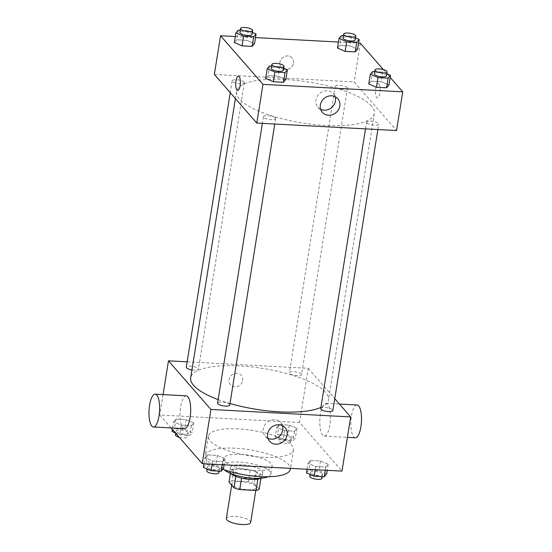 <?xml version="1.0" encoding="UTF-8"?>
<svg xmlns="http://www.w3.org/2000/svg" width="552" height="552" viewBox="0 0 552 552"><rect width="100%" height="100%" fill="white"/><g stroke="black" fill="none" stroke-linecap="round" stroke-linejoin="round"><path stroke-width="0.41" stroke-dasharray="2.76 2.07" d="M250.663 522.42A12.316 3.657 9.1 0 0 250.153 521.095A12.316 3.657 9.1 0 0 237.001 516.582A12.316 3.657 9.1 0 0 226.341 518.521M255.728 486.264A12.316 3.657 9.1 0 0 242.583 481.751A12.316 3.657 9.1 0 0 231.923 483.69A12.316 3.657 9.1 0 0 243.501 489.251A12.316 3.657 9.1 0 0 256.238 487.588A12.316 3.657 9.1 0 0 255.728 486.264M232.082 480.813L248.421 481.689A15.891 4.72 9.1 0 1 254.217 483.469L256.08 471.863A15.891 4.72 9.1 0 0 250.284 470.076L233.938 469.2L232.082 480.813A15.891 4.72 9.1 0 0 228.983 482.124M254.217 483.469L259.178 489.162M250.284 470.076L248.421 481.689M256.08 471.863L261.041 477.549L260.93 478.218M233.938 469.2A15.891 4.72 9.1 0 0 230.839 470.511L230.391 473.326M261.041 477.549A15.891 4.72 9.1 0 1 257.943 478.86L241.603 477.984A15.891 4.72 9.1 0 1 235.807 476.197L230.839 470.511M230.626 473.423A16.415 4.871 -170.9 0 1 229.729 471.436A16.415 4.871 -170.9 0 1 241.224 468.627A16.415 4.871 -170.9 0 1 262.152 476.624A16.415 4.871 -170.9 0 1 260.682 478.239M241.845 464.756A16.415 4.871 9.1 0 0 230.35 467.565A16.415 4.871 9.1 0 0 245.792 474.968A16.415 4.871 9.1 0 0 262.773 472.753A16.415 4.871 9.1 0 0 262.09 470.987A16.415 4.871 9.1 0 0 241.845 464.756M224.064 469.704A24.626 7.307 -170.9 0 1 222.242 466.267A24.626 7.307 -170.9 0 1 239.492 462.052A24.626 7.307 -170.9 0 1 270.88 474.051A24.626 7.307 -170.9 0 1 268.079 476.755M240.727 454.31A24.626 7.307 -170.9 0 1 272.115 466.316A24.626 7.307 -170.9 0 1 246.647 469.635A24.626 7.307 -170.9 0 1 223.484 458.526A24.626 7.307 -170.9 0 1 240.727 454.31M222.842 469.269A43.097 12.793 -170.9 0 1 205.247 455.6A43.097 12.793 -170.9 0 1 235.428 448.231A43.097 12.793 -170.9 0 1 290.352 469.234M238.526 428.883A43.097 12.793 9.1 0 0 208.345 436.252A43.097 12.793 9.1 0 0 248.876 455.697A43.097 12.793 9.1 0 0 293.457 449.887A43.097 12.793 9.1 0 0 291.663 445.25A43.097 12.793 9.1 0 0 238.526 428.883M173.604 421.825L175.991 419.058L186.079 419.596L193.78 422.908L191.385 425.675L181.297 425.137L173.604 421.825L175.991 419.058L186.079 419.596L193.78 422.908L191.385 425.675L181.297 425.137L173.604 421.825L172.383 429.435M204.909 457.705L207.304 454.938L217.385 455.476L225.085 458.788L222.691 461.555L212.603 461.017L204.909 457.705L207.304 454.938L217.385 455.476L225.085 458.788L222.691 461.555L212.603 461.017L204.909 457.705L203.943 463.735M171.058 427.91L159.804 415.007L299.563 422.494L341.998 471.125M276.718 427.345L279.112 424.578L289.2 425.116L296.893 428.428L294.499 431.195L284.411 430.657L276.718 427.345L279.112 424.578L289.2 425.116L296.893 428.428L294.499 431.195L284.411 430.657L276.718 427.345L275.172 437.025L277.559 434.251L287.647 434.797L295.341 438.102L292.953 440.875L282.865 440.33L275.172 437.025M308.023 463.225L310.417 460.458L320.505 460.996L328.198 464.308L325.804 467.075L315.723 466.537L308.023 463.225L310.417 460.458L320.505 460.996L328.198 464.308L325.804 467.075L315.723 466.537L308.023 463.225L307.057 469.255M187.149 361.829L308.244 368.308L299.563 422.494M163.068 394.604L159.804 415.007M242.68 380.411A7.183 6.458 138.9 0 0 241.293 375.325A7.183 6.458 138.9 0 0 231.633 375.181A7.183 6.458 138.9 0 0 230.474 384.772A7.183 6.458 138.9 0 0 237.608 386.4A7.183 6.458 138.9 0 0 242.68 380.411M320.905 407.411A69.773 20.707 9.1 0 0 328.474 399.924A69.773 20.707 9.1 0 0 325.577 392.417A69.773 20.707 9.1 0 0 251.07 366.859A69.773 20.707 9.1 0 0 190.681 377.851M218.157 399.6A69.773 20.707 9.1 0 0 229.998 403.498M308.244 368.308L334.767 398.71M229.756 405.037A6.155 1.828 9.1 0 0 229.501 404.374A6.155 1.828 9.1 0 0 222.925 402.118A6.155 1.828 9.1 0 0 217.598 403.091M191.944 369.964A6.155 1.828 9.1 0 0 198.444 369.157A6.155 1.828 9.1 0 0 198.189 368.494A6.155 1.828 9.1 0 0 191.62 366.238A6.155 1.828 9.1 0 0 186.286 367.211M301.309 374.014A6.155 1.828 9.1 0 0 294.733 371.758A6.155 1.828 9.1 0 0 289.407 372.731A6.155 1.828 9.1 0 0 295.196 375.512A6.155 1.828 9.1 0 0 301.565 374.677A6.155 1.828 9.1 0 0 301.309 374.014M320.712 408.611A6.155 1.828 -170.9 0 1 327.081 407.783A6.155 1.828 -170.9 0 1 332.87 410.557M184.478 428.628A16.415 5.265 93.1 0 1 182.878 427.717A16.415 5.265 93.1 0 1 180.311 409.356A16.415 5.265 93.1 0 1 186.238 395.839M327.605 404.236A16.415 5.265 -86.9 0 0 325.997 403.326A16.415 5.265 -86.9 0 0 319.87 419.437A16.415 5.265 -86.9 0 0 324.245 436.114A16.415 5.265 -86.9 0 0 330.172 422.597A16.415 5.265 -86.9 0 0 327.605 404.236M357.061 404.989A16.415 5.265 -86.9 0 0 350.927 421.1A16.415 5.265 -86.9 0 0 355.302 437.777M267.955 438.288A10.295 9.26 -41.1 0 1 265.243 436.232A10.295 9.26 -41.1 0 1 266.913 422.487A10.295 9.26 -41.1 0 1 280.761 422.694A10.295 9.26 -41.1 0 1 282.431 425.661M242.68 380.418A7.183 6.458 138.9 0 0 241.293 375.325A7.183 6.458 138.9 0 0 231.633 375.181A7.183 6.458 138.9 0 0 230.474 384.772A7.183 6.458 138.9 0 0 237.608 386.4A7.183 6.458 138.9 0 0 242.68 380.418M371.455 106.025A69.773 20.707 9.1 0 0 296.948 80.461A69.773 20.707 9.1 0 0 236.553 91.453A69.773 20.707 9.1 0 0 302.179 122.937A69.773 20.707 9.1 0 0 374.353 113.526A69.773 20.707 9.1 0 0 371.455 106.025M366.838 122.882A6.155 1.828 -170.9 0 1 366.583 122.22A6.155 1.828 -170.9 0 1 372.952 121.385A6.155 1.828 -170.9 0 1 378.741 124.165A6.155 1.828 -170.9 0 1 373.414 125.131A6.155 1.828 -170.9 0 1 366.838 122.882M244.067 82.103A6.155 1.828 9.1 0 0 237.491 79.847A6.155 1.828 9.1 0 0 232.164 80.82A6.155 1.828 9.1 0 0 237.953 83.593A6.155 1.828 9.1 0 0 244.322 82.765A6.155 1.828 9.1 0 0 244.067 82.103M347.18 87.623A6.155 1.828 9.1 0 0 340.605 85.367A6.155 1.828 9.1 0 0 335.278 86.34A6.155 1.828 9.1 0 0 341.067 89.114A6.155 1.828 9.1 0 0 347.436 88.285A6.155 1.828 9.1 0 0 347.18 87.623M275.372 117.983A6.155 1.828 9.1 0 0 268.796 115.727A6.155 1.828 9.1 0 0 263.47 116.7A6.155 1.828 9.1 0 0 269.259 119.474A6.155 1.828 9.1 0 0 275.627 118.645A6.155 1.828 9.1 0 0 275.372 117.983M214.355 74.437L354.122 81.917L396.55 130.548M235.318 36.522L255.493 37.605M338.431 42.042L358.607 43.125M360.318 43.215L354.122 81.917M293.512 63.059A7.183 6.458 138.9 0 0 292.125 57.974A7.183 6.458 138.9 0 0 282.465 57.829A7.183 6.458 138.9 0 0 281.306 67.42A7.183 6.458 138.9 0 0 288.441 69.048A7.183 6.458 138.9 0 0 293.512 63.059A7.183 6.458 138.9 0 0 292.125 57.974A7.183 6.458 138.9 0 0 282.465 57.829A7.183 6.458 138.9 0 0 281.306 67.42A7.183 6.458 138.9 0 0 288.441 69.048A7.183 6.458 138.9 0 0 293.512 63.059M265.657 78.432L268.051 75.659L278.139 76.197L285.832 79.509L278.139 76.197L268.051 75.659L265.657 78.432M337.472 48.072L339.859 45.298L349.947 45.837L357.641 49.149L349.947 45.837L339.859 45.298L337.472 48.072M383.302 69.559L386.842 73.609M387.076 73.878L390.167 77.425M234.352 42.552L236.746 39.778L246.834 40.317L254.527 43.629L246.834 40.317L236.746 39.778L234.352 42.552M368.777 83.952L371.165 81.178L381.253 81.717L388.946 85.029L381.253 81.717L371.165 81.178L368.777 83.952M378.9 83.98A7.183 2.305 -86.9 0 0 378.196 83.58A7.183 2.305 -86.9 0 0 375.519 90.625A7.183 2.305 -86.9 0 0 377.43 97.925A7.183 2.305 -86.9 0 0 380.024 92.011A7.183 2.305 -86.9 0 0 378.9 83.98M378.893 83.98A7.183 2.305 -86.9 0 0 378.196 83.58A7.183 2.305 -86.9 0 0 375.512 90.625A7.183 2.305 -86.9 0 0 377.43 97.925A7.183 2.305 -86.9 0 0 380.017 92.011A7.183 2.305 -86.9 0 0 378.893 83.98M238.436 76.1L238.436 76.1A7.183 2.305 93.1 0 1 240.348 83.393A7.183 2.305 93.1 0 1 237.67 90.445A7.183 2.305 93.1 0 1 237.664 90.445L237.664 90.445M320.65 109.324A10.295 9.26 -41.1 0 1 317.938 107.26A10.295 9.26 -41.1 0 1 319.608 93.516A10.295 9.26 -41.1 0 1 333.449 93.73A10.295 9.26 -41.1 0 1 335.119 96.697M374.691 71.608L382.805 72.043L386.814 73.768M386.49 75.79A6.155 1.828 9.1 0 0 386.234 75.127A6.155 1.828 9.1 0 0 379.659 72.871A6.155 1.828 9.1 0 0 374.332 73.837M372.717 71.505L371.165 81.178M382.805 72.043L381.253 81.717M271.577 66.088L279.685 66.523L283.7 68.248M283.376 70.27A6.155 1.828 9.1 0 0 283.121 69.607A6.155 1.828 9.1 0 0 276.545 67.351A6.155 1.828 9.1 0 0 271.218 68.317M269.604 65.985L268.051 75.659M279.685 66.523L278.139 76.197M343.385 35.728L351.5 36.163L355.509 37.888M355.184 39.91A6.155 1.828 9.1 0 0 354.929 39.247A6.155 1.828 9.1 0 0 348.353 36.991A6.155 1.828 9.1 0 0 343.027 37.957M341.412 35.625L339.859 45.298M351.5 36.163L349.947 45.837M240.265 30.208L248.379 30.643L252.395 32.368M252.071 34.39A6.155 1.828 9.1 0 0 251.815 33.727A6.155 1.828 9.1 0 0 245.24 31.471A6.155 1.828 9.1 0 0 239.913 32.437M238.291 30.105L236.746 39.778M248.379 30.643L246.834 40.317M306.477 472.905L308.865 470.131L318.952 470.677L326.646 473.982M322.389 473.754A6.155 1.828 9.1 0 0 315.813 471.498A6.155 1.828 9.1 0 0 310.479 472.471A6.155 1.828 9.1 0 0 316.275 475.244A6.155 1.828 9.1 0 0 322.644 474.416A6.155 1.828 9.1 0 0 322.389 473.754M310.417 460.458L308.865 470.131M320.505 460.996L318.952 470.677M328.198 464.308L327.232 470.332M325.804 467.075L325.3 470.228M315.723 466.537L315.213 469.69M322.023 478.287A6.155 1.828 9.1 0 0 321.768 477.625A6.155 1.828 9.1 0 0 315.192 475.369A6.155 1.828 9.1 0 0 309.865 476.341M203.357 467.385L205.751 464.611L215.839 465.157L223.532 468.462M219.268 468.234A6.155 1.828 9.1 0 0 212.692 465.978A6.155 1.828 9.1 0 0 207.366 466.951A6.155 1.828 9.1 0 0 213.155 469.724A6.155 1.828 9.1 0 0 219.523 468.896A6.155 1.828 9.1 0 0 219.268 468.234M207.304 454.938L205.751 464.611M217.385 455.476L215.839 465.157M225.085 458.788L224.119 464.812M222.691 461.555L222.187 464.708M212.603 461.017L212.099 464.17M218.902 472.767A6.155 1.828 9.1 0 0 218.647 472.105A6.155 1.828 9.1 0 0 212.078 469.849A6.155 1.828 9.1 0 0 206.745 470.821M291.077 437.874A6.155 1.828 9.1 0 0 284.508 435.618A6.155 1.828 9.1 0 0 279.174 436.591A6.155 1.828 9.1 0 0 284.97 439.364A6.155 1.828 9.1 0 0 291.332 438.536A6.155 1.828 9.1 0 0 291.077 437.874M279.112 424.578L277.559 434.251M289.2 425.116L287.647 434.797M296.893 428.428L295.341 438.102M294.499 431.195L292.953 440.875M284.411 430.657L282.865 440.33M290.462 441.745A6.155 1.828 9.1 0 0 283.887 439.489A6.155 1.828 9.1 0 0 278.56 440.462A6.155 1.828 9.1 0 0 284.349 443.235A6.155 1.828 9.1 0 0 290.718 442.407A6.155 1.828 9.1 0 0 290.462 441.745M172.051 431.505L174.446 428.731L184.534 429.277L192.227 432.582L189.833 435.356L179.745 434.81L175.474 432.975M187.963 432.354A6.155 1.828 9.1 0 0 181.387 430.098A6.155 1.828 9.1 0 0 176.06 431.071A6.155 1.828 9.1 0 0 181.85 433.844A6.155 1.828 9.1 0 0 188.218 433.016A6.155 1.828 9.1 0 0 187.963 432.354M175.991 419.058L174.446 428.731M186.079 419.596L184.534 429.277M193.78 422.908L192.227 432.582M191.385 425.675L189.833 435.356M181.297 425.137L179.745 434.81M179.248 437.294A6.155 1.828 9.1 0 0 187.597 436.887A6.155 1.828 9.1 0 0 187.342 436.225A6.155 1.828 9.1 0 0 180.766 433.969A6.155 1.828 9.1 0 0 175.439 434.941M255.783 490.452L256.238 487.588M231.681 485.215L231.923 483.69M230.35 467.565L229.729 471.436M262.773 472.753L262.152 476.624M223.484 458.526L222.242 466.267M272.115 466.316L270.88 474.051M208.345 436.252L205.247 455.6M293.457 449.887L290.497 468.365M324.245 436.114L347.408 437.35M325.997 403.326L339.425 404.043M265.243 436.232L269.631 441.255M280.761 422.694L285.142 427.717M236.553 91.453L235.414 98.573M374.353 113.526L328.474 399.924M377.878 129.547L378.741 124.165M365.514 128.885L366.583 122.22M232.164 80.82L230.267 92.667M244.322 82.765L198.444 369.157M335.278 86.34L289.407 372.731M347.436 88.285L301.565 374.677M263.47 116.7L262.4 123.365M275.627 118.645L274.765 124.027M317.938 107.26L322.32 112.291M333.449 93.73L337.838 98.753M310.479 472.471L310.162 474.485M322.644 474.416L322.285 476.645M207.366 466.951L207.041 468.965M219.523 468.896L219.165 471.125M279.174 436.591L278.56 440.462M291.332 438.536L290.718 442.407M176.06 431.071L175.708 433.244M188.218 433.016L187.597 436.887"/><path stroke-width="0.83" d="M231.681 485.215L226.341 518.521A12.316 3.657 9.1 0 0 237.926 524.083A12.316 3.657 9.1 0 0 250.663 522.42L255.783 490.452M257.901 479.101L256.087 490.466L239.74 489.589A15.891 4.72 9.1 0 1 233.944 487.809L228.983 482.124L230.391 473.326M256.087 490.466A15.891 4.72 9.1 0 0 259.178 489.162L260.93 478.218M260.682 478.239A16.415 4.871 -170.9 0 1 245.171 478.839A16.415 4.871 -170.9 0 1 230.626 473.423M241.576 478.142L239.74 489.589M235.773 476.39L233.944 487.809M268.079 476.755A24.626 7.307 -170.9 0 1 245.405 477.376A24.626 7.307 -170.9 0 1 224.064 469.704M290.497 468.365L290.352 469.234A43.097 12.793 -170.9 0 1 266.278 476.769A43.097 12.793 -170.9 0 1 222.842 469.269M334.767 398.71L350.679 416.939L341.998 471.125L202.232 463.645L171.058 427.91M350.679 416.939L210.912 409.46L168.477 360.829L163.068 394.604M168.477 360.829L187.149 361.829M235.414 98.573L190.681 377.851A69.773 20.707 9.1 0 0 218.157 399.6M229.998 403.498A69.773 20.707 9.1 0 0 320.905 407.411M262.4 123.365L217.598 403.091A6.155 1.828 9.1 0 0 223.387 405.872A6.155 1.828 9.1 0 0 229.756 405.037L274.765 124.027M230.267 92.667L186.286 367.211A6.155 1.828 9.1 0 0 191.944 369.964M377.878 129.547L332.87 410.557A6.155 1.828 -170.9 0 1 327.543 411.53A6.155 1.828 -170.9 0 1 320.967 409.273A6.155 1.828 -170.9 0 1 320.712 408.611L365.514 128.885M210.912 409.46L202.232 463.645M287.123 435.01A10.295 9.26 -41.1 0 1 279.857 443.587A10.295 9.26 -41.1 0 1 269.631 441.255A10.295 9.26 -41.1 0 1 271.301 427.51A10.295 9.26 -41.1 0 1 285.142 427.717A10.295 9.26 -41.1 0 1 287.123 435.01M155.174 394.176L186.238 395.839A16.415 5.265 93.1 0 1 190.612 412.517A16.415 5.265 93.1 0 1 184.478 428.628L153.421 426.965A16.415 5.265 93.1 0 1 151.821 426.054A16.415 5.265 93.1 0 1 149.247 407.693A16.415 5.265 93.1 0 1 155.174 394.176A16.415 5.265 93.1 0 1 159.556 410.854A16.415 5.265 93.1 0 1 153.421 426.965M347.408 437.35L355.302 437.777A16.415 5.265 -86.9 0 0 361.229 424.26A16.415 5.265 -86.9 0 0 358.662 405.899A16.415 5.265 -86.9 0 0 357.061 404.989L339.425 404.043M282.431 425.661A10.295 9.26 -41.1 0 1 282.741 429.98A10.295 9.26 -41.1 0 1 267.955 438.288M390.167 77.425L402.753 91.846L396.55 130.548L256.783 123.068L214.355 74.437L220.552 35.735L235.318 36.522M255.493 37.605L338.431 42.042M358.607 43.125L360.318 43.215L383.302 69.559M283.7 68.248L287.385 69.835L285.832 79.509L283.438 82.276L273.357 81.737L265.657 78.432L267.209 68.752L269.604 65.985L271.577 66.088M355.509 37.888L359.193 39.475L357.641 49.149L355.253 51.916L345.166 51.377L337.472 48.072L339.018 38.392L341.412 35.625L343.385 35.728M402.753 91.846L262.987 84.366L220.552 35.735M252.395 32.368L256.08 33.955L254.527 43.629L252.133 46.396L242.052 45.857L234.352 42.552L235.904 32.872L238.291 30.105L240.265 30.208M386.814 73.768L390.499 75.355L388.946 85.029L386.559 87.796L376.471 87.257L368.777 83.952L370.323 74.272L372.717 71.505L374.691 71.608M262.987 84.366L256.783 123.068M339.818 106.039A10.295 9.26 -41.1 0 1 332.552 114.623A10.295 9.26 -41.1 0 1 322.32 112.291A10.295 9.26 -41.1 0 1 323.989 98.546A10.295 9.26 -41.1 0 1 337.838 98.753A10.295 9.26 -41.1 0 1 339.818 106.039M237.664 90.445A7.183 2.305 93.1 0 1 236.967 90.045A7.183 2.305 93.1 0 1 235.842 82.006A7.183 2.305 93.1 0 1 238.429 76.1A7.183 2.305 93.1 0 1 240.348 83.393A7.183 2.305 93.1 0 1 237.664 90.445A7.183 2.305 93.1 0 1 236.967 90.045A7.183 2.305 93.1 0 1 235.842 82.013A7.183 2.305 93.1 0 1 238.436 76.1M335.119 96.697A10.295 9.26 -41.1 0 1 335.43 101.016A10.295 9.26 -41.1 0 1 320.65 109.324M390.499 75.355L388.104 78.122L378.023 77.584L370.323 74.272M374.953 69.973L374.332 73.837A6.155 1.828 9.1 0 0 380.121 76.618A6.155 1.828 9.1 0 0 386.49 75.79L387.111 71.919A6.155 1.828 9.1 0 0 386.855 71.256A6.155 1.828 9.1 0 0 380.28 69A6.155 1.828 9.1 0 0 374.953 69.973A6.155 1.828 9.1 0 0 380.742 72.747A6.155 1.828 9.1 0 0 387.111 71.919M388.946 85.029L386.559 87.796L376.471 87.257L368.777 83.952M388.104 78.122L386.559 87.796M378.023 77.584L376.471 87.257M287.385 69.835L284.991 72.602L274.903 72.064L267.209 68.752M271.839 64.453L271.218 68.317A6.155 1.828 9.1 0 0 277.007 71.098A6.155 1.828 9.1 0 0 283.376 70.27L283.997 66.399A6.155 1.828 9.1 0 0 283.742 65.736A6.155 1.828 9.1 0 0 277.166 63.48A6.155 1.828 9.1 0 0 271.839 64.453A6.155 1.828 9.1 0 0 277.628 67.227A6.155 1.828 9.1 0 0 283.997 66.399M285.832 79.509L283.438 82.276L273.357 81.737L265.657 78.432M284.991 72.602L283.438 82.276M274.903 72.064L273.357 81.737M359.193 39.475L356.799 42.242L346.711 41.704L339.018 38.392M343.648 34.093L343.027 37.957A6.155 1.828 9.1 0 0 348.816 40.738A6.155 1.828 9.1 0 0 355.184 39.91L355.805 36.039A6.155 1.828 9.1 0 0 355.55 35.376A6.155 1.828 9.1 0 0 348.974 33.12A6.155 1.828 9.1 0 0 343.648 34.093A6.155 1.828 9.1 0 0 349.437 36.867A6.155 1.828 9.1 0 0 355.805 36.039M357.641 49.149L355.253 51.916L345.166 51.377L337.472 48.072M356.799 42.242L355.253 51.916M346.711 41.704L345.166 51.377M256.08 33.955L253.685 36.722L243.598 36.184L235.904 32.872M240.527 28.573L239.913 32.437A6.155 1.828 9.1 0 0 245.702 35.218A6.155 1.828 9.1 0 0 252.071 34.39L252.692 30.519A6.155 1.828 9.1 0 0 252.436 29.856A6.155 1.828 9.1 0 0 245.861 27.6A6.155 1.828 9.1 0 0 240.527 28.573A6.155 1.828 9.1 0 0 246.323 31.347A6.155 1.828 9.1 0 0 252.692 30.519M254.527 43.629L252.133 46.396L242.052 45.857L234.352 42.552M253.685 36.722L252.133 46.396M243.598 36.184L242.052 45.857M327.232 470.332L326.646 473.982L324.259 476.755L314.171 476.21L306.477 472.905L307.057 469.255M325.3 470.228L324.259 476.755M315.213 469.69L314.171 476.21M310.162 474.485L309.865 476.341A6.155 1.828 9.1 0 0 315.654 479.115A6.155 1.828 9.1 0 0 322.023 478.287L322.285 476.645M224.119 464.812L223.532 468.462L221.138 471.236L211.057 470.69L203.357 467.385L203.943 463.735M222.187 464.708L221.138 471.236M212.099 464.17L211.057 470.69M207.041 468.965L206.745 470.821A6.155 1.828 9.1 0 0 212.534 473.595A6.155 1.828 9.1 0 0 218.902 472.767L219.165 471.125M175.474 432.975L172.051 431.505L172.383 429.435M175.708 433.244L175.439 434.941A6.155 1.828 9.1 0 0 179.248 437.294"/></g></svg>

